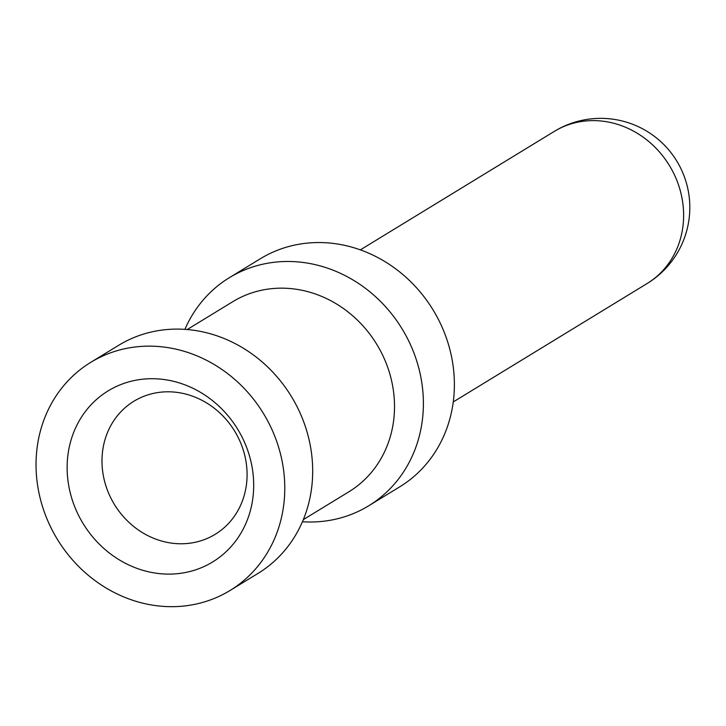 <?xml version="1.0" encoding="UTF-8"?>
<svg xmlns="http://www.w3.org/2000/svg" width="726" height="726" viewBox="0 0 726 726"><rect width="100%" height="100%" fill="white"/><g stroke="black" fill="none" stroke-linecap="round" stroke-linejoin="round"><path stroke-width="1.09" d="M230.078 590.465L257.993 573.422A133.648 120.734 -121.4 0 0 312.425 479.541A133.648 120.734 -121.4 0 0 250.189 352.673A133.648 120.734 -121.4 0 0 118.647 345.313L90.741 362.356A133.648 120.734 -121.4 0 0 36.3 456.237A133.648 120.734 -121.4 0 0 98.536 583.105A133.648 120.734 -121.4 0 0 230.078 590.465A133.648 120.734 -121.4 0 0 284.519 496.584A133.648 120.734 -121.4 0 0 222.283 369.715A133.648 120.734 -121.4 0 0 90.741 362.356M187.208 329.531L232.81 301.671A111.377 100.605 58.6 0 1 342.427 307.806A111.377 100.605 58.6 0 1 394.3 413.53A111.377 100.605 58.6 0 1 348.925 491.765L303.332 519.616M302.433 521.749A133.648 120.734 -121.4 0 0 368.69 505.795A133.648 120.734 -121.4 0 0 423.131 411.914A133.648 120.734 -121.4 0 0 360.895 285.046A133.648 120.734 -121.4 0 0 229.352 277.686A133.648 120.734 -121.4 0 0 184.912 329.359M368.69 505.795L399.681 486.865A133.648 120.734 -121.4 0 0 454.122 392.993A133.648 120.734 -121.4 0 0 391.877 266.115A133.648 120.734 -121.4 0 0 260.335 258.755L229.352 277.686M102.139 456.019A77.963 70.431 -121.4 0 0 138.439 530.025A77.963 70.431 -121.4 0 0 215.177 534.318A77.963 70.431 -121.4 0 0 246.931 479.55A77.963 70.431 -121.4 0 0 210.622 405.544A77.963 70.431 -121.4 0 0 133.893 401.251A77.963 70.431 -121.4 0 0 102.139 456.019M67.327 461.282A100.242 90.55 -121.4 0 0 154.339 572.932A100.242 90.55 -121.4 0 0 253.492 491.547A100.242 90.55 -121.4 0 0 166.481 379.889A100.242 90.55 -121.4 0 0 67.327 461.282M453.251 401.941L647.156 283.494A89.098 80.486 -121.4 0 0 683.447 220.904A89.098 80.486 -121.4 0 0 606.11 121.659A89.098 80.486 -121.4 0 0 554.265 131.415L360.35 249.871M647.156 283.494A89.098 89.098 0 0 0 615.004 119.509A89.098 89.098 0 0 0 554.265 131.415"/></g></svg>
